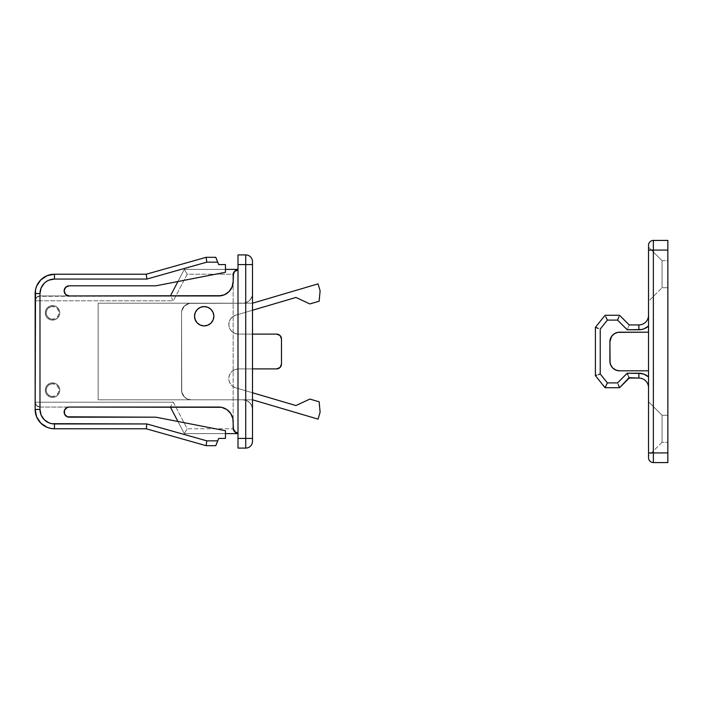 <?xml version="1.0" encoding="UTF-8"?>
<svg xmlns="http://www.w3.org/2000/svg" width="703" height="703" viewBox="0 0 703 703"><rect width="100%" height="100%" fill="white"/><g stroke="black" fill="none" stroke-linecap="round" stroke-linejoin="round"><path stroke-width="0.53" stroke-dasharray="3.52 2.64" d="M252.491 399.796L318.064 419.12L320.111 412.169L319.144 401.8L309.874 399.067L319.144 401.8L320.111 412.169L318.064 419.12L252.491 399.796L191.216 399.796A9.657 9.657 0 0 1 181.559 390.139A9.657 9.657 0 0 0 191.216 399.796L252.491 399.796M181.559 312.861L181.559 390.139L181.559 312.861A9.657 9.657 0 0 1 191.216 303.204A9.657 9.657 0 0 0 181.559 312.861L181.743 392.019L184.388 396.967L187.525 399.067L191.216 399.796L187.525 399.067L184.388 396.967L181.743 392.019L181.559 312.861M252.491 303.204L189.335 303.388L184.388 306.033L181.743 310.981L184.388 306.033L189.335 303.388L252.491 303.204L318.064 283.88L252.491 303.204M309.874 303.933L319.144 301.2L309.874 303.933L295.945 297.448L309.874 303.933M235.733 315.19L295.945 297.448L235.733 315.19A9.657 9.657 0 0 0 238.466 334.11A9.657 9.657 0 0 1 235.733 315.19L252.491 310.251L235.733 315.19L232.675 316.728L235.733 315.19M276.639 334.11L238.466 334.11L252.491 334.11L238.466 334.11L235.092 333.503L232.139 331.754L229.986 329.083L228.906 325.832L229.029 322.405L230.338 319.232L232.675 316.728L230.338 319.232L229.029 322.405L228.906 325.832L229.986 329.083L232.139 331.754L235.092 333.503L238.466 334.11L276.639 334.11A4.833 4.833 0 0 1 281.472 338.943L280.058 335.524L276.639 334.11M281.472 364.057L281.472 338.943L281.472 364.057A4.833 4.833 0 0 1 276.639 368.89L280.058 367.476L281.472 364.057M238.466 368.89L276.639 368.89L238.466 368.89A9.657 9.657 0 0 0 235.733 387.81A9.657 9.657 0 0 1 238.466 368.89L252.491 368.89L238.466 368.89L235.092 369.497L238.466 368.89M295.945 405.552L235.733 387.81L252.491 392.749L235.733 387.81L232.667 386.272L230.338 383.768L229.029 380.595L228.906 377.168L229.986 373.917L232.139 371.246L235.092 369.497L232.139 371.246L229.986 373.917L228.906 377.168L229.029 380.595L230.338 383.768L232.667 386.272L235.733 387.81L295.945 405.552M194.529 316.245L195.267 312.545L197.358 309.417L200.496 307.316L204.195 306.587A9.657 9.657 0 0 0 194.529 316.245A9.657 9.657 0 0 0 204.195 325.902L200.496 325.164L197.358 323.072L194.722 318.125M52.54 397.38L52.54 396.413A6.283 6.283 0 0 0 58.815 390.139A6.283 6.283 0 0 0 52.54 383.856L52.54 382.898A7.241 7.241 0 0 1 59.781 390.139A7.241 7.241 0 0 1 52.54 397.38A7.241 7.241 0 0 0 59.781 390.139A7.241 7.241 0 0 0 52.54 382.898A7.241 7.241 0 0 1 59.781 390.139A7.241 7.241 0 0 1 52.54 397.38L49.764 396.835L47.417 395.262L45.844 392.907L45.291 390.139L45.844 387.362L47.417 385.016L49.764 383.443L52.54 382.898L55.309 383.443L57.664 385.016L59.228 387.362L59.781 390.139L59.228 392.907L57.664 395.262L55.309 396.835L52.54 397.38A7.241 7.241 0 0 1 45.291 390.139A7.241 7.241 0 0 1 52.54 382.898A7.241 7.241 0 0 0 45.291 390.139A7.241 7.241 0 0 0 52.54 397.38A7.241 7.241 0 0 1 45.291 390.139A7.241 7.241 0 0 1 52.54 382.898L52.54 383.856L54.939 384.339L56.978 385.701L58.34 387.74L58.815 390.139L58.34 392.538L56.978 394.576L54.939 395.938L52.54 396.413L50.133 395.938L48.094 394.576L46.741 392.538L46.257 390.139L46.741 387.74L48.094 385.701L50.133 384.339L52.54 383.856A6.283 6.283 0 0 0 46.257 390.139A6.283 6.283 0 0 0 52.54 396.413L52.54 397.38A7.241 7.241 0 0 1 45.291 390.139A7.241 7.241 0 0 1 52.54 382.898A7.241 7.241 0 0 0 45.291 390.139A7.241 7.241 0 0 0 52.54 397.38L55.309 396.835L57.664 395.262L59.228 392.907L59.781 390.139L59.228 387.362L57.664 385.016L55.309 383.443L52.54 382.898L49.764 383.443L47.417 385.016L45.844 387.362L45.291 390.139L45.844 392.907L47.417 395.262L49.764 396.835L52.54 397.38L55.309 396.835L57.664 395.262L59.228 392.907L59.781 390.139L59.228 387.362L57.664 385.016L55.309 383.443L52.54 382.898L49.764 383.443L47.417 385.016L45.844 387.362L45.291 390.139L45.844 392.907L47.417 395.262L49.764 396.835L52.54 397.38A7.241 7.241 0 0 0 59.781 390.139A7.241 7.241 0 0 0 52.54 382.898A7.241 7.241 0 0 1 59.781 390.139A7.241 7.241 0 0 1 52.54 397.38M52.54 320.102L52.54 319.144A6.283 6.283 0 0 0 58.815 312.861A6.283 6.283 0 0 0 52.54 306.587L52.54 305.62A7.241 7.241 0 0 1 59.781 312.861A7.241 7.241 0 0 1 52.54 320.102A7.241 7.241 0 0 0 59.781 312.861A7.241 7.241 0 0 0 52.54 305.62A7.241 7.241 0 0 1 59.781 312.861A7.241 7.241 0 0 1 52.54 320.102L49.764 319.557L47.417 317.984L45.844 315.638L45.291 312.861L45.844 310.093L47.417 307.738L49.764 306.165L52.54 305.62L55.309 306.165L57.664 307.738L59.228 310.093L59.781 312.861L59.228 315.638L57.664 317.984L55.309 319.557L52.54 320.102A7.241 7.241 0 0 1 45.291 312.861A7.241 7.241 0 0 1 52.54 305.62A7.241 7.241 0 0 0 45.291 312.861A7.241 7.241 0 0 0 52.54 320.102A7.241 7.241 0 0 1 45.291 312.861A7.241 7.241 0 0 1 52.54 305.62L52.54 306.587L54.939 307.062L56.978 308.424L58.34 310.462L58.815 312.861L58.34 315.26L56.978 317.299L54.939 318.661L52.54 319.144L50.133 318.661L48.094 317.299L46.741 315.26L46.257 312.861L46.741 310.462L48.094 308.424L50.133 307.062L52.54 306.587A6.283 6.283 0 0 0 46.257 312.861A6.283 6.283 0 0 0 52.54 319.144L52.54 320.102A7.241 7.241 0 0 1 45.291 312.861A7.241 7.241 0 0 1 52.54 305.62A7.241 7.241 0 0 0 45.291 312.861A7.241 7.241 0 0 0 52.54 320.102L55.309 319.557L57.664 317.984L59.228 315.638L59.781 312.861L59.228 310.093L57.664 307.738L55.309 306.165L52.54 305.62L49.764 306.165L47.417 307.738L45.844 310.093L45.291 312.861L45.844 315.638L47.417 317.984L49.764 319.557L52.54 320.102L55.309 319.557L57.664 317.984L59.228 315.638L59.781 312.861L59.228 310.093L57.664 307.738L55.309 306.165L52.54 305.62L49.764 306.165L47.417 307.738L45.844 310.093L45.291 312.861L45.844 315.638L47.417 317.984L49.764 319.557L52.54 320.102A7.241 7.241 0 0 0 59.781 312.861A7.241 7.241 0 0 0 52.54 305.62A7.241 7.241 0 0 1 59.781 312.861A7.241 7.241 0 0 1 52.54 320.102M218.686 295.954A14.491 14.491 0 0 0 233.168 281.472L233.168 274.706A4.833 4.833 0 0 1 238.001 269.873L238.001 303.204L242.834 303.204L98.139 303.204L238.001 303.204L238.001 399.796L242.834 399.796L98.139 399.796L238.001 399.796L238.001 303.204L244.714 303.019L248.194 301.578L250.866 298.907L252.491 293.546L252.491 409.454L251.753 405.763L249.662 402.626L246.525 400.534L242.834 399.796L246.525 400.534L249.662 402.626L251.753 405.763L252.491 409.454L252.491 293.546L252.491 409.454L252.491 293.546L251.753 297.237L249.662 300.374L246.525 302.466L242.834 303.204L98.139 303.204L98.139 399.796L98.139 303.204L98.139 399.796L242.834 399.796L238.001 399.796L238.001 433.127L238.001 269.873L238.001 433.127A4.833 4.833 0 0 1 233.168 428.294L233.168 421.528A14.491 14.491 0 0 0 218.686 407.046L39.983 407.046L39.983 402.213L39.983 407.046L170.381 407.046L173.307 402.213L187.2 428.777L184.283 433.61L170.381 407.046L184.283 433.61L238.001 433.61L238.001 269.39L184.283 269.39L170.381 295.954L173.307 300.787L39.983 300.787L39.983 295.954L39.983 300.787L35.15 300.787C35.44 297.852 37.048 296.244 39.983 295.954A4.833 4.833 0 0 0 35.15 300.787L35.15 402.213A4.833 4.833 0 0 0 39.983 407.046A4.833 4.833 0 0 1 35.15 402.213L173.307 402.213L170.381 407.046L39.983 407.046A4.833 4.833 0 0 1 35.15 402.213L35.15 300.787L39.983 300.787L39.983 402.213L39.983 300.787L173.307 300.787L187.2 274.223L233.168 274.223L233.168 428.777L187.2 428.777L173.307 402.213L35.15 402.213A4.833 4.833 0 0 0 39.983 407.046L36.565 405.631L35.15 402.213L35.15 300.787A4.833 4.833 0 0 1 39.983 295.954L170.381 295.954L39.983 295.954A4.833 4.833 0 0 0 35.15 300.787L36.565 297.369L39.983 295.954L36.565 297.369L35.15 300.787L35.15 402.213L36.565 405.631L39.983 407.046A4.833 4.833 0 0 1 35.15 402.213L35.15 300.787A4.833 4.833 0 0 1 39.983 295.954L218.686 295.954L38.129 296.323L36.565 297.369L35.15 300.787L35.15 402.213L36.565 405.631L39.983 407.046L221.507 407.318L226.735 409.489L230.725 413.478L232.895 418.707L233.537 430.139L234.582 431.712L238.001 433.127L238.001 399.796L98.139 399.796L98.139 303.204L238.001 303.204L238.001 269.873L234.582 271.288L233.537 272.861L232.895 284.293L230.725 289.522L226.735 293.511L221.507 295.682M252.491 261.665L252.491 441.335A6.758 6.758 0 0 1 245.725 448.092L238.001 448.092L238.001 438.435L245.725 438.435L245.725 264.565L238.001 264.565L238.001 448.092L245.725 448.092L245.725 438.435L245.725 448.092A6.758 6.758 0 0 0 252.491 441.335L252.491 438.435L245.725 438.435L252.491 438.435L252.491 264.565L238.001 264.565L238.001 438.435L245.725 438.435L245.725 264.565L252.491 264.565L252.491 261.665A6.758 6.758 0 0 0 245.725 254.908L245.725 264.565L245.725 254.908A6.758 6.758 0 0 1 252.491 261.665M35.15 300.787L35.15 293.546L35.15 300.787M238.001 254.908L238.001 264.565L238.001 254.908L245.725 254.908L238.001 254.908M204.195 306.587L207.886 307.316L211.023 309.417L213.114 312.545L213.853 316.245L213.114 319.935L211.023 323.072L207.886 325.164L204.195 325.902A9.657 9.657 0 0 0 213.853 316.245A9.657 9.657 0 0 0 204.195 306.587M225.443 272.289L155.899 285.813L69.202 285.813L155.899 285.813L225.443 272.289L225.443 264.565L218.686 264.565L215.786 257.316L206.128 257.316L215.786 257.316L218.686 264.565L225.443 264.565M64.518 288.942L67.26 286.2L69.202 285.813A5.07 5.07 0 0 0 64.131 290.884A5.07 5.07 0 0 0 69.202 295.954L65.616 294.469L64.131 290.884M54.465 274.223L146.233 274.223L206.128 257.316L146.233 274.223L54.465 274.223A19.315 19.315 0 0 0 35.15 293.546M206.128 445.684L215.786 445.684L206.128 445.684L146.233 428.777L54.465 428.777L146.233 428.777L206.128 445.684M64.518 410.174L67.26 407.432L69.202 407.046A5.07 5.07 0 0 0 64.131 412.116A5.07 5.07 0 0 0 69.202 417.187L155.899 417.187L69.202 417.187L65.616 415.701L64.131 412.116M225.443 430.711L155.899 417.187L225.443 430.711L225.443 438.435L225.443 430.711M225.443 438.435L218.686 438.435L215.786 445.684L218.686 438.435L225.443 438.435M252.491 293.546A9.657 9.657 0 0 1 242.834 303.204A9.657 9.657 0 0 0 252.491 293.546M242.834 399.796A9.657 9.657 0 0 1 252.491 409.454A9.657 9.657 0 0 0 242.834 399.796M35.15 409.454A19.315 19.315 0 0 0 54.465 428.777M238.001 269.39L238.001 433.61L184.283 433.61L177.929 421.466L184.283 433.61L187.2 428.777L233.168 428.777L238.001 433.61L233.168 428.777L233.168 274.223L187.2 274.223L173.307 300.787L170.381 295.954L184.283 269.39L225.443 269.39L184.283 269.39L187.2 274.223L184.283 269.39L238.001 269.39L238.001 433.61L238.001 269.39L233.168 274.223L238.001 269.39M177.929 281.534L184.283 269.39L177.929 281.534M39.983 295.954L170.381 295.954L39.983 295.954M667.85 287.747L667.85 260.699L662.05 260.699L662.05 287.747L667.85 287.747L667.85 260.699L667.85 287.747L662.05 287.747L662.05 260.699L648.535 247.175L648.535 301.271L662.05 287.747L648.535 301.271L648.535 247.175L648.535 300.752L648.535 247.175L662.05 260.699L662.05 287.747L662.05 260.699L667.85 260.699L667.85 287.747M667.85 415.253L667.85 442.301L662.05 442.301L662.05 415.253L667.85 415.253L662.05 415.253L662.05 442.301L648.535 455.825L648.535 401.729L662.05 415.253L648.535 401.729L648.535 455.825L648.535 401.729L648.535 455.825L662.05 442.301L662.05 415.253L662.05 442.301L667.85 442.301L667.85 415.253M618.288 332.264L615.854 332.914L612.726 335.006L610.081 339.953L609.896 361.157L611.522 366.527L614.185 369.189L617.665 370.63L648.535 370.815L648.535 376.922L644.045 374.189M598.385 328.398L595.406 327.352L605.063 315.278L619.554 315.278L629.211 324.935L627.208 329.769L629.211 324.935L638.869 324.935A9.657 9.657 0 0 0 648.535 315.278L648.535 326.078A14.491 14.491 0 0 1 638.869 329.769L627.208 329.769L617.55 320.102L607.383 320.102L600.23 329.048L600.23 373.952L607.383 382.898L617.55 382.898L627.208 373.231L638.869 373.231L627.208 373.231L617.55 382.898L607.383 382.898L600.23 373.952L600.23 329.048L607.383 320.102L617.55 320.102L627.208 329.769L641.496 329.522L644.045 328.811L648.535 326.078L648.535 332.185L619.554 332.185A9.657 9.657 0 0 0 609.896 341.843L609.896 361.157A9.657 9.657 0 0 0 619.554 370.815A9.657 9.657 0 0 1 609.896 361.157L609.896 341.843A9.657 9.657 0 0 1 619.554 332.185L648.535 332.185L648.535 326.078L648.535 387.722L648.535 332.185L617.665 332.37L614.185 333.811L611.522 336.473L609.896 341.843L610.081 363.047L612.726 367.994L615.854 370.086L619.554 370.815L648.535 370.815L648.535 387.722A9.657 9.657 0 0 0 638.869 378.065L629.211 378.065L619.554 387.722L605.063 387.722L595.406 375.648L595.406 327.352L605.063 315.278L619.554 315.278L629.211 324.935L638.869 324.935A9.657 9.657 0 0 0 648.535 315.278L648.535 332.185L619.554 332.185L648.535 332.185L648.535 370.815L619.554 370.815L648.535 370.815L648.535 332.185L619.554 332.185L614.185 333.811L611.522 336.473L610.081 339.953L609.896 361.157L609.896 341.843M648.535 457.758L648.535 245.242A4.833 4.833 0 0 1 653.359 240.417L667.85 240.417L667.85 462.583L653.359 462.583L667.85 462.583L667.85 250.075L653.359 250.075L653.359 452.925L667.85 452.925L648.535 452.925L648.535 245.242A4.833 4.833 0 0 1 653.359 240.417L667.85 240.417L667.85 250.075L653.359 250.075L653.359 240.417L653.359 250.075L648.535 250.075L653.359 250.075L653.359 462.583L653.359 452.925L648.535 452.925L648.535 457.758A4.833 4.833 0 0 0 653.359 462.583A4.833 4.833 0 0 1 648.535 457.758M618.965 316.693L618.315 318.257L618.965 316.693M617.55 320.102L618.315 318.257M606.496 318.257L607.383 320.102L606.496 318.257M605.239 387.353L595.406 375.648L595.406 327.352M596.821 375.156L595.775 375.516M606.496 384.743L607.383 382.898M598.385 374.602L600.23 373.952M648.535 386.492L648.535 387.722A9.657 9.657 0 0 0 638.869 378.065L638.869 373.231L638.869 378.065L629.211 378.065L627.208 373.231L629.211 378.065L619.554 387.722L605.063 387.722M617.55 382.898L618.315 384.743L617.55 382.898M618.965 386.307L618.315 384.743M638.869 373.231A14.491 14.491 0 0 1 648.535 376.922L648.535 385.253M619.554 370.815L648.535 370.815L617.665 370.63L612.726 367.994L610.081 363.047"/><path stroke-width="1.05" d="M318.064 419.12L252.491 399.796L318.064 419.12L320.111 412.169L318.064 419.12M252.491 303.204L318.064 283.88L320.111 290.831L318.064 283.88L252.491 303.204M319.144 301.2L320.111 290.831L319.144 301.2L309.874 303.933L295.945 297.448L252.491 310.251L295.945 297.448L309.874 303.933L319.144 301.2L320.111 290.831L318.064 283.88L320.111 290.831L319.144 301.2M252.491 334.11L276.639 334.11A4.833 4.833 0 0 1 281.472 338.943L281.472 364.057A4.833 4.833 0 0 1 276.639 368.89L252.491 368.89L276.639 368.89L280.058 367.476L281.472 364.057L281.472 338.943L280.058 335.524L276.639 334.11L252.491 334.11M252.491 392.749L295.945 405.552L309.874 399.067L295.945 405.552L252.491 392.749M309.874 399.067L319.144 401.8L320.111 412.169L319.144 401.8L309.874 399.067L295.945 405.552L309.874 399.067M204.195 325.902A9.657 9.657 0 0 1 194.529 316.245A9.657 9.657 0 0 1 204.195 306.587L207.886 307.316L211.023 309.417L213.114 312.545L213.853 316.245L213.114 319.935L211.023 323.072L207.886 325.164L204.195 325.902L200.496 325.164L197.358 323.072L195.267 319.935L194.529 316.245L195.267 312.545L197.358 309.417L200.496 307.316L204.195 306.587A9.657 9.657 0 0 1 213.853 316.245A9.657 9.657 0 0 1 204.195 325.902M218.686 407.046L69.202 407.046L221.507 407.318L226.735 409.489L230.725 413.478L232.895 418.707L233.537 430.139L234.582 431.712L238.001 433.127A4.833 4.833 0 0 1 233.168 428.294L233.168 421.528A14.491 14.491 0 0 0 218.686 407.046M221.507 295.682L69.202 295.954L65.616 294.469L64.131 290.884L65.616 287.299L69.202 285.813L155.899 285.813L225.443 272.289L225.443 264.565L218.686 264.565L217.719 262.149L206.796 262.149L146.901 279.056L54.465 279.056L48.92 280.154L46.416 281.499L44.227 283.3L41.082 288.002L39.983 293.546L39.983 409.454L41.082 414.998L44.227 419.7L48.92 422.846L51.644 423.672L146.901 423.944L206.796 440.851L217.719 440.851L218.686 438.435L225.443 438.435L225.443 430.711L155.899 417.187L67.26 416.8L64.518 414.058L64.518 410.174L67.26 407.432L69.202 407.046A5.07 5.07 0 0 0 64.131 412.116A5.07 5.07 0 0 0 69.202 417.187L155.899 417.187L225.443 430.711L225.443 438.435L218.686 438.435L215.786 445.684L206.128 445.684L146.233 428.777L206.128 445.684L215.786 445.684L217.719 440.851L206.796 440.851L206.128 445.684L206.796 440.851L146.901 423.944L146.233 428.777L146.901 423.944L54.465 423.944L54.465 428.777L50.704 428.408L47.075 427.31L40.809 423.118L36.618 416.853L35.15 409.454A19.315 19.315 0 0 0 54.465 428.777L146.233 428.777L54.465 428.777A19.315 19.315 0 0 1 35.15 409.454L39.983 409.454L35.15 409.454L35.519 289.777L36.618 286.147L40.809 279.882L47.075 275.69L54.465 274.223A19.315 19.315 0 0 0 35.15 293.546A19.315 19.315 0 0 1 54.465 274.223L54.465 279.056L54.465 274.223L146.233 274.223L206.128 257.316L215.786 257.316L218.686 264.565L225.443 264.565L225.443 272.289L155.899 285.813L69.202 285.813A5.07 5.07 0 0 0 64.131 290.884A5.07 5.07 0 0 0 69.202 295.954L218.686 295.954L224.231 294.856L228.923 291.71L232.069 287.017L233.168 281.472A14.491 14.491 0 0 1 218.686 295.954M252.491 441.335L252.491 261.665A6.758 6.758 0 0 0 245.725 254.908L238.001 254.908L238.001 264.565L238.001 254.908L245.725 254.908A6.758 6.758 0 0 1 252.491 261.665L252.491 264.565L245.725 264.565L245.725 438.435L238.001 438.435L238.001 264.565L245.725 264.565L245.725 254.908L245.725 438.435L238.001 438.435L238.001 264.565L252.491 264.565L252.491 438.435L245.725 438.435L245.725 448.092L245.725 438.435L252.491 438.435L252.491 441.335A6.758 6.758 0 0 1 245.725 448.092A6.758 6.758 0 0 0 252.491 441.335M233.168 274.706A4.833 4.833 0 0 1 238.001 269.873L234.582 271.288L233.537 272.861L233.168 281.472L233.168 274.706M238.001 448.092L238.001 438.435L238.001 448.092L245.725 448.092L238.001 448.092M194.722 318.125L194.529 316.245M225.443 264.565L225.443 272.289M64.518 288.942L64.131 290.884M64.518 410.174L64.131 412.116M54.465 428.777L54.465 423.944A14.491 14.491 0 0 1 39.983 409.454L39.983 293.546L35.15 293.546L35.15 409.454M35.15 293.546L39.983 293.546A14.491 14.491 0 0 1 54.465 279.056L146.901 279.056L146.233 274.223L54.465 274.223M206.128 257.316L146.233 274.223L146.901 279.056L206.796 262.149L206.128 257.316L206.796 262.149L217.719 262.149L215.786 257.316L206.128 257.316M238.001 433.61L225.443 433.61L238.001 433.61M225.443 269.39L238.001 269.39L225.443 269.39M170.381 295.954L177.929 281.534L170.381 295.954M177.929 421.466L170.381 407.046L177.929 421.466M617.665 332.37L619.554 332.185A9.657 9.657 0 0 0 609.896 341.843A9.657 9.657 0 0 1 619.554 332.185L648.535 332.185L617.665 332.37L614.185 333.811L611.522 336.473L609.896 341.843L609.896 361.157L610.626 364.857L612.726 367.994L615.854 370.086L619.554 370.815L648.535 370.815L619.554 370.815A9.657 9.657 0 0 1 609.896 361.157A9.657 9.657 0 0 0 619.554 370.815M644.045 374.189L638.869 373.231A14.491 14.491 0 0 1 648.535 376.922L644.045 374.189L641.496 373.478L627.208 373.231L617.55 382.898L607.383 382.898L600.23 373.952L600.23 329.048L607.383 320.102L617.55 320.102L627.208 329.769L641.496 329.522L644.045 328.811L648.535 326.078A14.491 14.491 0 0 1 638.869 329.769L638.869 324.935L629.211 324.935L619.554 315.278L605.063 315.278L595.406 327.352L595.406 375.648L605.063 387.722L619.554 387.722L629.211 378.065L638.869 378.065A9.657 9.657 0 0 1 648.535 387.722A9.657 9.657 0 0 0 638.869 378.065L638.869 373.231L638.869 378.065L629.062 377.696L619.554 387.722L618.965 386.307L619.554 387.722L605.063 387.722L605.74 386.307L605.063 387.722L595.406 375.648L596.821 375.156L595.406 375.648L595.406 327.352L598.385 328.398M648.535 245.242L648.535 457.758A4.833 4.833 0 0 0 653.359 462.583L667.85 462.583L667.85 240.417L653.359 240.417L653.359 250.075L667.85 250.075L667.85 452.925L653.359 452.925L653.359 250.075L667.85 250.075L667.85 240.417L653.359 240.417A4.833 4.833 0 0 0 648.535 245.242A4.833 4.833 0 0 1 653.359 240.417L653.359 250.075L648.535 250.075L653.359 250.075L653.359 462.583A4.833 4.833 0 0 1 648.535 457.758L648.535 452.925L653.359 452.925L648.535 452.925L648.535 245.242M667.85 462.583L653.359 462.583L653.359 452.925L667.85 452.925L667.85 462.583M638.869 373.231L627.208 373.231L617.55 382.898L607.383 382.898L606.496 384.743L607.383 382.898L600.23 373.952L600.23 329.048L607.383 320.102L617.55 320.102L618.315 318.257L617.55 320.102L627.208 329.769L638.869 329.769L638.869 324.935A9.657 9.657 0 0 0 648.535 315.278A9.657 9.657 0 0 1 638.869 324.935L638.869 329.769L638.869 324.935L629.211 324.935L619.554 315.278L605.063 315.278L595.406 327.352M618.965 316.693L618.315 318.257L618.965 316.693M605.74 316.693L606.496 318.257L605.74 316.693M600.23 373.952L598.385 374.602M618.315 384.743L618.965 386.307M627.981 375.086L627.208 373.231L627.972 375.086M648.535 386.492L648.535 385.253M628.623 376.65L629.062 377.696L628.623 376.65M605.74 386.307L606.496 384.743L605.74 386.307M606.496 384.743L607.383 382.898M595.775 375.516L596.821 375.156M607.383 320.102L606.496 318.257L607.383 320.102M618.315 318.257L617.55 320.102M609.896 341.843L610.081 363.047"/></g></svg>
